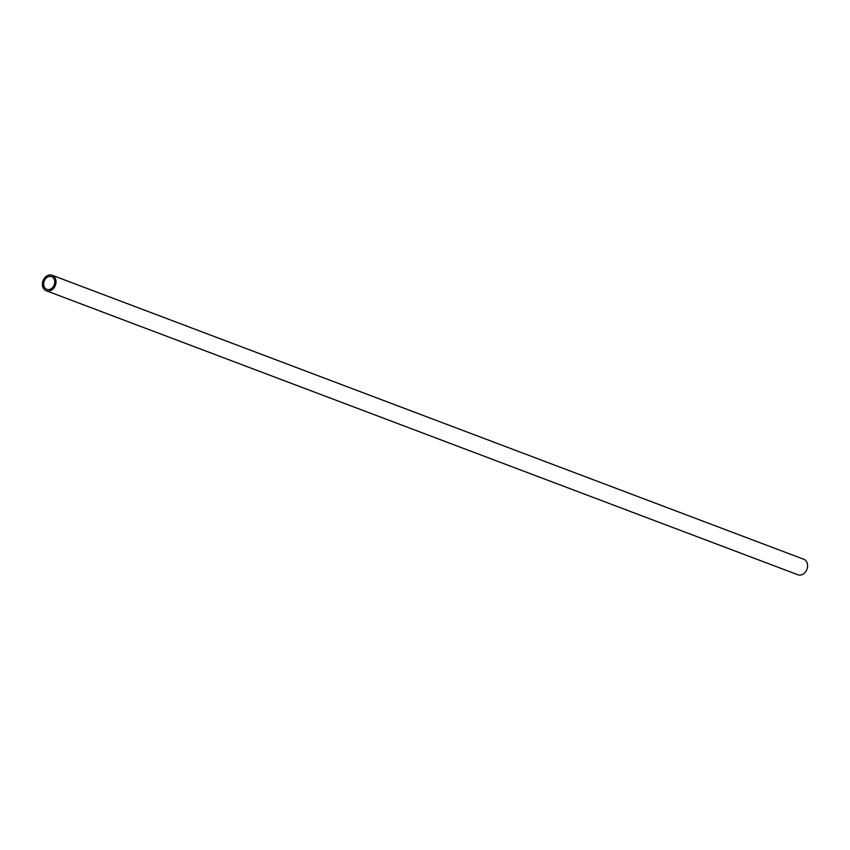 <?xml version="1.0" encoding="UTF-8"?>
<svg xmlns="http://www.w3.org/2000/svg" width="850" height="850" viewBox="0 0 850 850"><rect width="100%" height="100%" fill="white"/><g stroke="black" fill="none" stroke-linecap="round" stroke-linejoin="round"><path stroke-width="1.27" d="M46.282 290.764L797.863 574.759A8.298 6.566 -69.3 0 0 801.497 574.823A8.298 6.566 -69.3 0 0 807.5 567.131A8.298 6.566 -69.3 0 0 803.718 559.236L52.137 275.241A8.298 6.566 110.7 0 1 55.919 283.135A8.298 6.566 110.7 0 1 49.927 290.828A8.298 6.566 110.7 0 1 46.282 290.764A8.298 6.566 110.7 0 1 42.5 282.869A8.298 6.566 110.7 0 1 48.503 275.177A8.298 6.566 110.7 0 1 52.137 275.241M48.631 276.611A6.768 5.355 -69.3 0 0 43.732 282.901A6.768 5.355 -69.3 0 0 46.814 289.329A6.768 5.355 -69.3 0 0 49.789 289.393A6.768 5.355 -69.3 0 0 54.687 283.103A6.768 5.355 -69.3 0 0 51.606 276.675A6.768 5.355 -69.3 0 0 48.631 276.611"/></g></svg>
